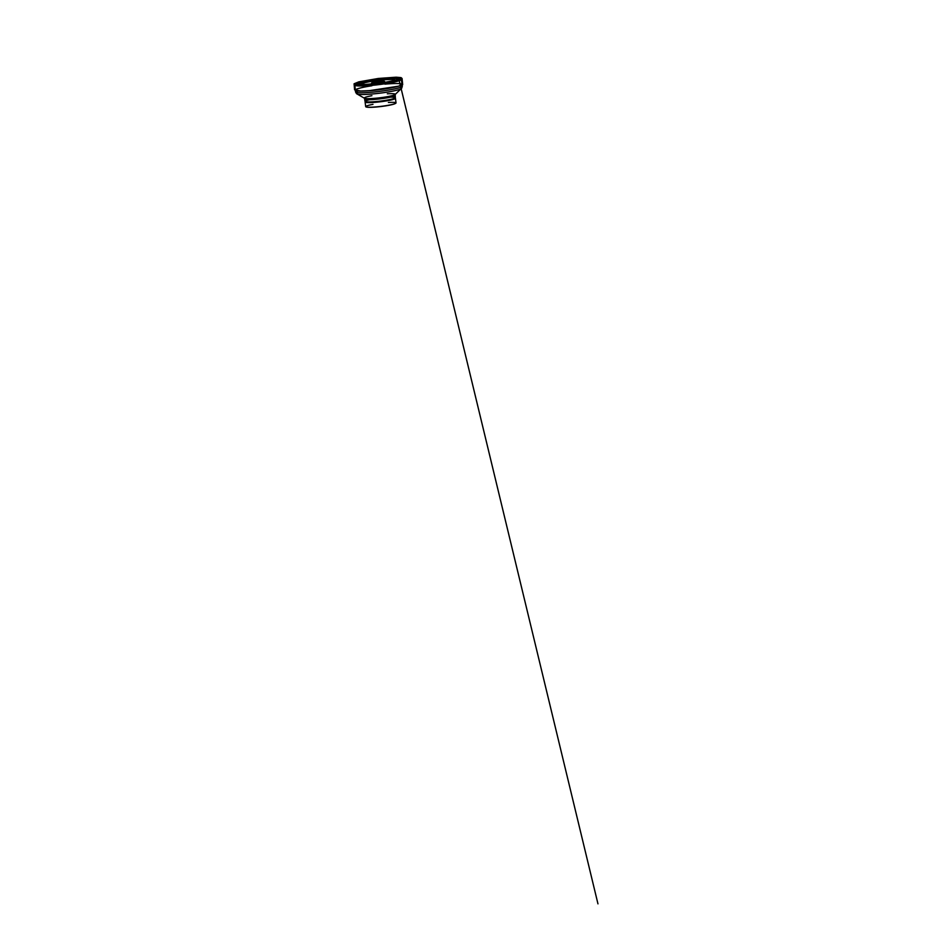 <?xml version="1.0" encoding="UTF-8"?>
<svg xmlns="http://www.w3.org/2000/svg" width="952" height="952" viewBox="0 0 952 952"><rect width="100%" height="100%" fill="white"/><g stroke="black" fill="none" stroke-linecap="round" stroke-linejoin="round"><path stroke-width="1.43" d="M395.354 98.163A15.28 1.595 173 0 1 395.401 98.211A15.28 1.595 173 0 1 395.461 98.318A15.28 1.595 173 0 1 382.287 101.531A15.28 1.595 173 0 1 365.592 102.364A15.28 1.595 173 0 1 365.116 102.042A15.28 1.595 173 0 1 365.14 101.924A15.28 1.595 173 0 1 365.175 101.876M371.911 85.751A23.574 2.463 -7 0 0 355.298 90.166A23.574 2.463 -7 0 0 356.036 90.666A23.574 2.463 -7 0 0 381.8 89.381A23.574 2.463 -7 0 0 402.113 84.43A23.574 2.463 -7 0 0 402.101 84.419A23.574 2.463 -7 0 0 384.917 84.145M400.495 78.873A23.395 2.451 173 0 1 400.578 78.897A23.395 2.451 173 0 1 401.304 79.385A23.395 2.451 173 0 1 381.193 84.311A23.395 2.451 173 0 1 355.584 85.585A23.395 2.451 173 0 1 354.858 85.085L355.512 91.856A23.574 2.463 -7 0 0 356.25 92.356A23.574 2.463 -7 0 0 382.002 91.071A23.574 2.463 -7 0 0 402.315 86.108A23.574 2.463 -7 0 0 400.78 85.442M397.162 78.695A19.944 2.083 173 0 1 396.306 80.123A19.944 2.083 173 0 1 378.253 83.621A19.944 2.083 173 0 1 359.892 84.597A19.944 2.083 173 0 1 371.506 80.361A19.944 2.083 173 0 1 397.162 78.695M384.382 81.325A6.545 0.69 -7 0 0 377.23 81.682A6.545 0.69 -7 0 0 371.589 83.05A6.545 0.69 -7 0 0 378.17 82.931A6.545 0.69 -7 0 0 384.584 81.456A6.545 0.69 -7 0 0 384.382 81.325M388.392 102.471A15.28 1.595 173 0 1 396.02 102.911A15.28 1.595 173 0 1 382.859 106.136A15.28 1.595 173 0 1 366.163 106.969A15.28 1.595 173 0 1 365.687 106.636A15.28 1.595 173 0 1 372.982 104.363M366.532 107.052A14.804 1.547 -7 0 0 366.651 107.088A14.804 1.547 -7 0 0 381.3 106.481A14.804 1.547 -7 0 0 395.294 103.518M398.4 80.087L398.912 78.004L401.304 78.04L402.006 83.74L401.03 77.612L398.65 78.088L398.4 80.087M395.009 97.949A15.22 1.595 173 0 1 395.318 98.115A15.22 1.595 173 0 1 382.823 101.352A15.22 1.595 173 0 1 365.651 102.257A15.22 1.595 173 0 1 365.199 101.816A15.22 1.595 173 0 1 365.461 101.578M369.65 99.698A15.042 1.571 -7 0 0 365.282 101.376A15.042 1.571 -7 0 0 365.747 101.686A15.042 1.571 -7 0 0 382.18 100.864A15.042 1.571 -7 0 0 395.139 97.699A15.042 1.571 -7 0 0 390.487 97.14M394.045 95.069A15.042 1.571 173 0 1 394.39 95.152A15.042 1.571 173 0 1 394.866 95.474A15.042 1.571 173 0 1 381.907 98.627A15.042 1.571 173 0 1 365.473 99.448A15.042 1.571 173 0 1 365.009 99.139A15.042 1.571 173 0 1 365.699 98.556M371.911 95.7A15.613 1.63 -7 0 0 364.473 98.27A15.613 1.63 -7 0 0 379.991 97.782A15.613 1.63 -7 0 0 395.163 94.498A15.613 1.63 -7 0 0 394.806 93.927A15.613 1.63 -7 0 0 387.321 93.808M400.054 87.489A22.622 2.368 173 0 1 400.887 87.655A22.622 2.368 173 0 1 401.423 88.488A22.622 2.368 173 0 1 380.562 93.094A22.622 2.368 173 0 1 357.393 94.129A22.622 2.368 173 0 1 356.94 93.951A22.622 2.368 173 0 1 358.035 92.641M356.833 90.845A23.574 2.463 -7 0 0 355.512 91.856L356.488 93.629L364.473 98.27L365.14 101.924M395.401 98.211L395.163 94.498L401.78 88.084L402.315 86.108L401.304 79.385L400.09 78.326C397.579 77.564 389.154 77.885 379.658 78.968C370.328 80.016 361.284 81.694 357.535 83.026L354.858 85.085A23.395 2.451 173 0 1 355.524 84.395M399.792 78.314A22.669 2.368 -7 0 0 362.236 81.765A22.669 2.368 -7 0 0 371.958 84.585A22.669 2.368 -7 0 0 399.792 78.314M361.415 84.716A17.303 1.809 173 0 1 373.874 80.991A17.303 1.809 173 0 1 394.723 79.778A17.303 1.809 173 0 1 394.854 80.599M394.806 80.623A17.255 1.809 -7 0 0 394.675 79.789A17.255 1.809 -7 0 0 373.874 81.003A17.255 1.809 -7 0 0 361.474 84.716M365.116 102.042L365.687 106.636M395.461 98.318L396.02 102.911M401.03 77.612L396.163 77.195L378.36 78.457L358.785 81.86L354.084 83.788L354.584 89.833L360.677 91.023L369.614 90.618L398.376 86.216L402.684 84.621L402.065 78.469L401.03 77.612M357.226 90.892L357.262 94.081M357.167 85.859L357.178 83.943L365.378 84.466L382.882 82.729L395.08 80.373L398.781 78.837M399.221 80.694L597.963 903.864L400.411 85.597"/></g></svg>
